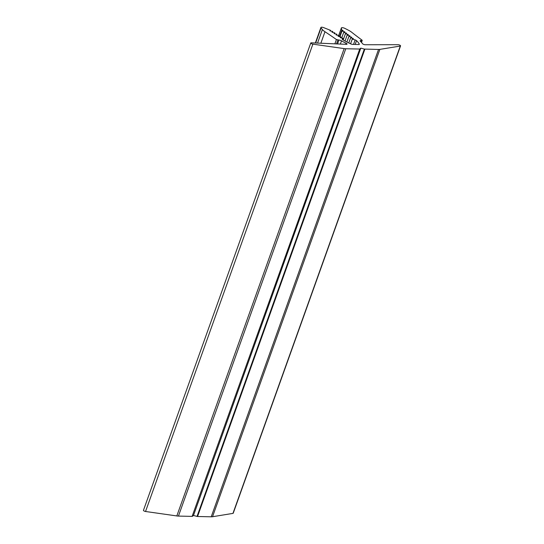 <?xml version="1.0" encoding="UTF-8"?>
<svg xmlns="http://www.w3.org/2000/svg" width="544" height="544" viewBox="0 0 544 544"><rect width="100%" height="100%" fill="white"/><g stroke="black" fill="none" stroke-linecap="round" stroke-linejoin="round"><path stroke-width="0.82" d="M348.765 42.956L350.615 37.794L353.376 38.563L352.247 39.114L355.144 39.923A1.741 0.537 -160.3 0 1 356.538 40.65A26.098 8.065 -160.3 0 1 359.298 44.166A1.741 0.537 -160.3 0 1 359.319 44.336A1.741 0.537 -160.3 0 1 358.754 44.52L352.621 44.39A1.741 0.537 -160.3 0 1 351.016 43.982A26.098 8.065 19.7 0 1 342.74 39.698A1.741 0.537 -160.3 0 1 342.577 39.59A1.741 0.537 -160.3 0 1 342.183 39.032A1.741 0.537 -160.3 0 1 342.203 38.998L342.951 38.284L340.17 37.645L340.918 36.924L338.13 36.292L338.885 35.571L336.097 34.932L336.852 34.218L334.064 33.578L334.812 32.864L332.024 32.225L332.778 31.504L329.99 30.872L330.541 30.348L323.823 27.696A2.611 0.809 19.7 0 0 321.715 27.2A2.611 0.809 19.7 0 0 320.906 27.479A2.611 0.809 19.7 0 0 321.055 27.928L315.663 43.003M364.881 49.157L197.547 516.501L197.03 516.419L364.364 49.076L378.549 49.456A8.697 2.686 19.7 0 0 379.868 49.382L400.289 46.05A1.523 0.469 19.7 0 0 400.547 45.893A1.523 0.469 19.7 0 0 399.765 45.145A1.523 0.469 19.7 0 0 398.133 44.703L365.18 44.744A1.741 0.537 -160.3 0 1 362.794 43.942A1.741 0.537 -160.3 0 1 362.46 43.622A26.098 8.065 19.7 0 0 360.38 41.256A2.176 0.673 -160.3 0 1 360.135 40.752A2.176 0.673 -160.3 0 1 360.828 40.521L362.216 40.426L361.971 40.072A281.948 87.128 -160.3 0 1 351.764 32.314A11.744 3.631 19.7 0 0 348.235 30.11L344.998 28.451A2.611 0.809 19.7 0 0 342.203 27.649A2.611 0.809 19.7 0 0 341.401 27.928A2.611 0.809 19.7 0 0 341.387 28.077L338.722 35.537M317.54 43.085L322.388 29.546A11.744 3.631 19.7 0 0 324.36 31.314A11.744 3.631 19.7 0 0 324.979 31.736L320.858 43.228M178.446 516.086L345.773 48.742A8.697 2.686 -160.3 0 1 344.155 48.606L176.82 515.943A8.697 2.686 19.7 0 0 178.446 516.086L192.114 516.385L359.761 48.98L192.114 516.385M345.773 48.742L359.448 49.042M379.868 49.382L212.534 516.725L232.961 513.386A1.523 0.469 19.7 0 0 233.22 513.237L400.547 45.893M197.547 516.501L211.215 516.8L378.549 49.456M212.534 516.725A8.697 2.686 -160.3 0 1 211.215 516.8M197.03 516.419L193.48 515.474L192.426 516.317M176.82 515.943L145.54 511.489A1.523 0.469 -160.3 0 1 144.065 510.986A1.523 0.469 -160.3 0 1 143.453 510.32L310.78 42.983A1.523 0.469 -160.3 0 1 311.311 42.82L346.426 44.336A1.741 0.537 -160.3 0 0 347.058 44.152A1.741 0.537 -160.3 0 0 346.113 43.268A26.098 8.065 -160.3 0 1 341.51 40.841L340.354 44.064M322.388 29.546L321.055 27.928M334.88 43.833L336.423 39.522A281.948 87.128 19.7 0 0 324.979 31.736M336.423 39.522L338.912 40.038A2.176 0.673 -160.3 0 1 341.51 40.841M344.155 48.606L312.875 44.146A1.523 0.469 -160.3 0 1 311.399 43.642A1.523 0.469 -160.3 0 1 310.78 42.983M364.364 49.076L360.815 48.13L359.761 48.98M350.615 37.794L351.744 37.244L348.881 36.441L350.016 35.89L347.154 35.095L348.282 34.544L345.42 33.748L346.555 33.198L343.692 32.402L344.821 31.844L341.958 31.049L343.094 30.498L341.782 30.138L341.387 28.077M339.939 36.7L341.958 31.049M341.782 30.138L339.47 36.598M341.686 37.992L343.692 32.402M343.189 39.977L345.42 33.748M345.025 41.038L347.154 35.095M346.882 42.031L348.881 36.441M332.486 32.327L332.778 31.504M330.324 30.947L330.541 30.348M334.519 33.687L334.812 32.864M336.552 35.04L336.852 34.218M338.592 36.394L338.885 35.571M340.626 37.747L340.918 36.924M193.48 515.474L360.815 48.13M350.574 43.785L352.247 39.114M353.539 44.411L355.144 39.923M342.502 39.535L342.951 38.284M232.961 513.386L400.289 46.05M145.54 511.489L312.875 44.146M356.538 40.65L355.178 44.445M345.739 44.302L346.113 43.268M360.828 40.521L360.522 41.392M361.284 42.167L361.869 40.542M337.518 43.942L338.912 40.038M337.878 40.018L336.491 43.901M315.357 42.99L320.906 27.479M341.401 27.928L338.681 35.523M361.508 42.412L362.216 40.426"/></g></svg>
